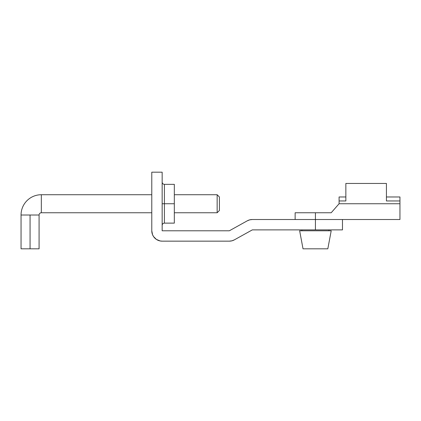 <?xml version="1.0" encoding="UTF-8"?>
<svg xmlns="http://www.w3.org/2000/svg" width="421" height="421" viewBox="0 0 421 421"><rect width="100%" height="100%" fill="white"/><g stroke="black" fill="none" stroke-linecap="round" stroke-linejoin="round"><path stroke-width="0.63" d="M174.326 223.125L174.326 203.738L174.326 223.125L164.406 223.125L164.406 203.738L174.326 203.738L164.406 203.738L164.406 184.356L164.406 203.738L162.153 203.738L164.406 203.738L164.406 223.125C163.043 223.262 162.29 224.014 162.153 225.377M174.326 203.738L174.326 184.356L174.326 203.738M162.153 230.787L162.153 172.184L151.781 172.184L151.781 230.787L151.781 172.184L162.153 172.184L162.153 230.787L229.34 230.787L162.153 230.787M154.817 238.118L153.528 236.544L156.391 239.407L160.127 240.954L162.153 241.154L229.34 241.154L162.153 241.154A10.367 10.367 0 0 1 151.781 230.787L152.57 234.755L151.981 232.808M234.376 239.849A10.367 10.367 0 0 1 229.34 241.154L231.939 240.823L234.376 239.849L252.311 229.887L342.473 229.887L342.473 219.515L342.473 229.887L252.311 229.887L234.376 239.849M334.553 219.515L252.311 219.515L315.424 219.515L315.424 229.887L315.424 219.515L399.95 219.515L399.95 203.738L339.089 203.738L331.201 212.752L315.424 212.752L315.424 219.515L315.424 212.752L295.137 212.752L295.137 219.515M247.274 220.82A10.367 10.367 0 0 1 252.311 219.515L249.711 219.846L247.274 220.82L229.34 230.787L247.274 220.82M153.528 236.544L152.57 234.755L153.528 236.544M342.473 219.515L399.95 219.515L399.95 200.959L386.425 200.959L386.425 183.451L345.852 183.451L345.852 200.959L339.089 200.959L339.089 203.738L399.95 203.738L399.95 196.975L386.425 196.975M41.337 212.752L41.337 194.723A20.287 20.287 0 0 0 21.05 215.01L39.085 215.01A2.252 2.252 0 0 1 41.337 212.752L151.781 212.752L41.337 212.752A2.252 2.252 0 0 0 39.085 215.01L30.065 215.01L30.065 248.816L39.085 248.816L30.065 248.816L30.065 215.01L21.05 215.01A20.287 20.287 0 0 1 41.337 194.723L41.337 212.752M217.152 212.752L219.404 210.5L219.404 196.975L217.152 194.723L217.152 212.752L217.152 194.723L174.326 194.723L217.152 194.723L219.404 196.975L219.404 210.5L217.152 212.752L174.326 212.752L217.152 212.752M151.781 194.723L41.337 194.723L151.781 194.723M21.05 248.816L30.065 248.816L21.05 248.816L21.05 215.01M328.948 229.887L328.948 230.787L328.948 229.887M301.899 230.787L301.899 229.887L301.899 230.787M331.201 230.787L327.822 248.816L331.201 230.787L299.647 230.787L303.025 248.816L299.647 230.787L331.201 230.787M399.95 197.023L399.95 200.959L386.425 200.959L386.425 183.514M345.852 196.975L339.089 196.975L339.089 200.959L345.852 200.959L345.852 183.514M339.089 197.023L339.089 203.738L331.201 212.752L295.137 212.752M303.025 248.816L327.822 248.816L303.025 248.816M162.153 182.098C162.29 183.461 163.043 184.214 164.406 184.356L174.326 184.356M39.085 215.01L39.085 248.816"/></g></svg>
